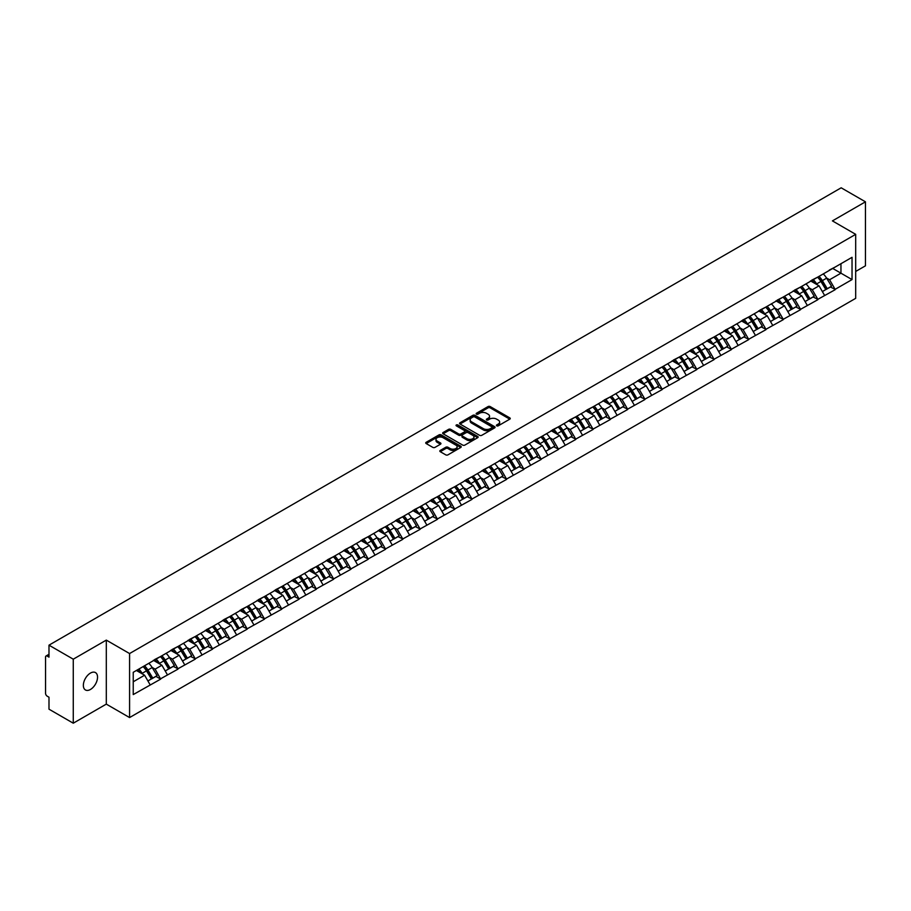 <?xml version="1.0" encoding="UTF-8"?>
<svg xmlns="http://www.w3.org/2000/svg" width="911" height="911" viewBox="0 0 911 911"><rect width="100%" height="100%" fill="white"/><g stroke="black" fill="none" stroke-linecap="round" stroke-linejoin="round"><path stroke-width="1.37" d="M496.711 425.824A1.082 0.626 0 0 0 498.237 425.824L509.796 419.151A1.537 0.888 0 0 0 510.251 418.513A1.537 0.888 0 0 0 509.796 417.887L490.209 406.579A1.537 0.888 0 0 0 488.034 406.579L476.476 413.252A1.082 0.626 0 0 0 478.002 414.141L479.493 413.275A4.919 2.847 0 0 1 486.463 413.275L488.091 414.209A4.919 2.847 0 0 1 489.537 416.225A4.919 2.847 0 0 1 488.091 418.24L486.599 419.094A1.082 0.626 0 0 0 488.114 419.982L489.617 419.117A4.919 2.847 0 0 1 496.575 419.117L498.215 420.062A4.919 2.847 0 0 1 499.649 422.066A4.919 2.847 0 0 1 498.215 424.082L496.711 424.936A1.082 0.626 0 0 0 496.711 425.824L496.711 424.936M90.451 673.081A10.032 5.796 -60 0 1 95.461 672.58A10.032 5.796 -60 0 1 96.999 680.619A10.032 5.796 -60 0 1 90.451 689.468A10.032 5.796 -60 0 1 85.429 689.957A10.032 5.796 -60 0 1 83.892 681.918A10.032 5.796 -60 0 1 90.451 673.081M440.264 450.433A1.537 0.888 0 0 0 439.819 451.059A1.537 0.888 0 0 0 440.264 451.685L445.764 454.862A1.537 0.888 0 0 0 447.939 454.862L460.784 447.449A1.537 0.888 0 0 0 461.228 446.823A1.537 0.888 0 0 0 460.784 446.196L441.197 434.889A1.537 0.888 0 0 0 439.011 434.889L426.177 442.29A1.537 0.888 0 0 0 425.722 442.928A1.537 0.888 0 0 0 426.177 443.555L432.816 447.381A1.537 0.888 0 0 0 434.991 447.381L440.48 444.215A1.537 0.888 0 0 0 440.935 443.589A1.537 0.888 0 0 0 440.48 442.951L437.189 441.061A4.111 2.38 0 0 1 435.993 439.375A4.111 2.38 0 0 1 438.533 437.178A4.111 2.38 0 0 1 443.019 437.69L455.91 445.137A4.111 2.38 0 0 1 457.117 446.823A4.111 2.38 0 0 1 454.578 449.021A4.111 2.38 0 0 1 450.091 448.497L447.939 447.255A1.537 0.888 0 0 0 445.764 447.255L440.264 450.433L440.264 451.685M106.302 640.114L73.267 659.188L48.989 645.17L841.172 187.803L865.45 201.821L832.415 220.895L855.691 234.343L129.578 653.551L106.302 640.114L106.302 704.123L129.578 717.561L129.578 653.551M479.607 435.321A1.537 0.888 0 0 0 481.782 435.321L494.616 427.908A1.537 0.888 0 0 0 495.072 427.282A1.537 0.888 0 0 0 494.616 426.655L475.03 415.348A1.537 0.888 0 0 0 472.855 415.348L460.021 422.761A1.537 0.888 0 0 0 459.565 423.387A1.537 0.888 0 0 0 460.021 424.014L479.607 435.321M456.696 426.052A1.082 0.626 0 0 1 457.789 426.2L477.683 437.69L464.861 445.092A1.537 0.888 0 0 1 462.686 445.092L443.099 433.784L443.099 432.531A1.537 0.888 0 0 0 442.644 433.158A1.537 0.888 0 0 0 443.099 433.784M443.099 432.531L448.588 429.354A1.537 0.888 0 0 1 450.763 429.354L458.711 433.943A1.537 0.888 0 0 0 460.886 433.943L464.53 431.837A1.537 0.888 0 0 0 464.986 431.21A1.537 0.888 0 0 0 464.53 430.584L456.263 425.801A1.082 0.626 0 0 1 457.789 424.925L477.694 436.426A1.537 0.888 0 0 1 478.15 437.052A1.537 0.888 0 0 1 477.694 437.679L477.694 436.426M129.578 717.561L855.691 298.341L855.691 234.343M143.175 666.567A10.499 6.07 -120 0 1 146.773 670.769L151.67 678.854L155.94 676.395L160.678 679.128L155.132 669.141L152.057 667.364M160.678 679.128L133.234 694.581L133.234 672.307L852.036 257.312L852.036 279.586L835.125 289.345L829.591 279.745L826.516 277.98M817.634 277.172A10.499 6.07 -120 0 1 821.232 281.385L826.129 289.459L830.399 286.999L835.125 289.345M835.125 289.732L817.839 299.332L812.293 289.732L809.219 287.956M800.348 287.159A10.499 6.07 -120 0 1 803.935 291.361L808.831 299.446L813.102 296.986L817.839 299.332M817.839 299.719L800.541 309.319L794.996 299.719L791.932 297.943M783.05 297.145A10.499 6.07 -120 0 1 786.648 301.347L791.545 309.433L795.804 306.973L800.541 309.319M800.541 309.706L783.255 319.305L777.709 309.706L774.635 307.929M765.752 307.132A10.499 6.07 -120 0 1 769.351 311.334L774.248 319.419L778.518 316.948L783.255 319.305M783.255 319.681L765.957 329.281L760.412 319.681L757.337 317.916M748.466 317.119A10.499 6.07 -120 0 1 752.053 321.321L756.95 329.406L761.22 326.935L765.957 329.281M765.957 329.668L748.66 339.268L743.114 329.668L740.051 327.903M731.169 327.095A10.499 6.07 -120 0 1 734.767 331.308L739.664 339.382L743.923 336.922L748.66 339.268M748.66 339.655L731.374 349.255L725.828 339.655L722.753 337.879M713.871 337.081A10.499 6.07 -120 0 1 717.469 341.283L722.366 349.368L726.636 346.909L731.374 349.255M731.374 349.642L714.076 359.241L708.53 349.642L705.456 347.865M696.585 347.068A10.499 6.07 -120 0 1 700.172 351.27L705.068 359.355L709.339 356.896L714.076 359.241M714.076 359.629L696.778 369.228L691.233 359.629L688.169 357.852M679.287 357.055A10.499 6.07 -120 0 1 682.886 361.257L687.782 369.342L692.041 366.871L696.778 369.228M696.778 369.604L679.492 379.204L673.946 369.604L670.872 367.839M661.99 367.031A10.499 6.07 -120 0 1 665.588 371.244L670.485 379.318L674.755 376.858L679.492 379.204M679.492 379.591L662.195 389.191L656.649 379.591L653.574 377.814M644.703 377.017A10.499 6.07 -120 0 1 648.29 381.219L653.187 389.304L657.457 386.845L662.195 389.191M662.195 389.578L644.897 399.177L639.351 389.578L636.288 387.801M627.406 387.004A10.499 6.07 -120 0 1 631.004 391.206L635.901 399.291L640.16 396.832L644.897 399.177M644.897 399.565L627.611 409.164L622.065 399.565L618.99 397.788M610.108 396.991A10.499 6.07 -120 0 1 613.707 401.193L618.603 409.278L622.873 406.807L627.611 409.164M627.611 409.551L610.313 419.151L604.767 409.551L601.704 407.775M592.822 406.978A10.499 6.07 -120 0 1 596.409 411.18L601.306 419.265L605.576 416.794L610.313 419.151M610.313 419.527L593.015 429.127L587.481 419.527L584.407 417.762M575.524 416.953A10.499 6.07 -120 0 1 579.123 421.167L584.019 429.24L588.278 426.781L593.015 429.127M593.015 429.514L575.729 439.113L570.184 429.514L567.109 427.737M558.227 426.94A10.499 6.07 -120 0 1 561.825 431.142L566.722 439.227L570.992 436.768L575.729 439.113M575.729 439.501L558.432 449.1L552.886 439.501L549.823 437.724M540.94 436.927A10.499 6.07 -120 0 1 544.527 441.129L549.424 449.214L553.694 446.754L558.432 449.1M558.432 449.487L541.134 459.087L535.6 449.487L532.525 447.711M523.643 446.914A10.499 6.07 -120 0 1 527.241 451.116L532.138 459.201L536.397 456.73L541.134 459.087M541.134 459.463L523.848 469.074L518.302 459.463L515.227 457.698M506.345 456.901A10.499 6.07 -120 0 1 509.944 461.103L514.84 469.188L519.111 466.717L523.848 469.074M523.848 469.45L506.55 479.049L501.004 469.45L497.941 467.685M489.059 466.876A10.499 6.07 -120 0 1 492.646 471.089L497.543 479.163L501.813 476.704L506.55 479.049M506.55 479.437L489.253 489.036L483.718 479.437L480.644 477.66M471.761 476.863A10.499 6.07 -120 0 1 475.36 481.065L480.256 489.15L484.515 486.69L489.253 489.036M489.253 489.423L471.966 499.023L466.421 489.423L463.346 487.647M454.464 486.85A10.499 6.07 -120 0 1 458.062 491.052L462.959 499.137L467.229 496.677L471.966 499.023M471.966 499.41L454.669 509.01L449.123 499.41L446.06 497.634M437.178 496.837A10.499 6.07 -120 0 1 440.765 501.039L445.661 509.124L449.932 506.653L454.669 509.01M454.669 509.386L437.371 518.985L431.837 509.386L428.762 507.621M419.88 506.823A10.499 6.07 -120 0 1 423.478 511.025L428.375 519.111L432.645 516.639L437.371 518.985M437.371 519.372L420.085 528.972L414.539 519.372L411.465 517.607M402.582 516.799A10.499 6.07 -120 0 1 406.181 521.012L411.077 529.086L415.348 526.626L420.085 528.972M420.085 529.359L402.787 538.959L397.242 529.359L394.178 527.583M385.296 526.786A10.499 6.07 -120 0 1 388.883 530.988L393.78 539.073L398.05 536.613L402.787 538.959M402.787 539.346L385.49 548.946L379.955 539.346L376.881 537.57M367.998 536.773A10.499 6.07 -120 0 1 371.597 540.975L376.494 549.06L380.764 546.6L385.49 548.946M385.49 549.333L368.203 558.933L362.658 549.333L359.583 547.557M350.701 546.759A10.499 6.07 -120 0 1 354.299 550.961L359.196 559.047L363.466 556.575L368.203 558.933M368.203 559.308L350.906 568.908L345.36 559.308L342.297 557.543M333.415 556.735A10.499 6.07 -120 0 1 337.013 560.948L341.898 569.022L346.169 566.562L350.906 568.908M350.906 569.295L333.608 578.895L328.074 569.295L324.999 567.519M316.117 566.722A10.499 6.07 -120 0 1 319.715 570.924L324.612 579.009L328.882 576.549L333.608 578.895M333.608 579.282L316.322 588.882L310.776 579.282L307.702 577.506M298.819 576.709A10.499 6.07 -120 0 1 302.418 580.911L307.314 588.996L311.585 586.536L316.322 588.882M316.322 589.269L299.024 598.869L293.479 589.269L290.415 587.493M281.533 586.695A10.499 6.07 -120 0 1 285.132 590.897L290.017 598.982L294.287 596.511L299.024 598.869M299.024 599.256L281.727 608.855L276.192 599.256L273.118 597.479M264.236 596.682A10.499 6.07 -120 0 1 267.834 600.884L272.731 608.969L277.001 606.498L281.727 608.855M281.727 609.231L264.441 618.831L258.895 609.231L255.82 607.466M246.938 606.658A10.499 6.07 -120 0 1 250.536 610.871L255.433 618.945L259.703 616.485L264.441 618.831M264.441 619.218L247.143 628.818L241.597 619.218L238.534 617.442M229.652 616.645A10.499 6.07 -120 0 1 233.25 620.846L238.135 628.932L242.406 626.472L247.143 628.818M247.143 629.205L229.845 638.805L224.311 629.205L221.236 627.428M212.354 626.631A10.499 6.07 -120 0 1 215.953 630.833L220.849 638.918L225.119 636.459L229.845 638.805M229.845 639.192L212.559 648.791L207.013 639.192L203.939 637.415M195.056 636.618A10.499 6.07 -120 0 1 198.655 640.82L203.552 648.905L207.822 646.434L212.559 648.791M212.559 649.167L195.261 658.778L189.716 649.167L186.653 647.402M177.77 646.605A10.499 6.07 -120 0 1 181.369 650.807L186.254 658.892L190.524 656.421L195.261 658.778M195.261 659.154L177.964 668.754L172.43 659.154L169.355 657.389M160.473 656.58A10.499 6.07 -120 0 1 164.071 660.794L168.968 668.868L173.238 666.408L177.964 668.754M177.964 669.141L160.678 678.741M154.802 659.473L160.678 656.467M155.132 669.141L161.896 665.235L153.355 660.304M167.442 674.835L161.896 665.235M172.088 649.497L177.964 646.48M172.43 659.154L179.194 655.248L170.653 650.329M184.728 664.848L179.194 655.248M189.386 639.511L195.261 636.504M189.716 649.167L196.48 645.273L187.951 640.342M202.026 654.872L196.48 645.273M206.683 629.524L212.559 626.517M207.013 639.192L213.778 635.286L205.237 630.355M219.323 644.886L213.778 635.286M223.969 619.537L229.845 616.531M224.311 629.205L231.075 625.299L222.535 620.368M236.609 634.899L231.075 625.299M241.267 609.55L247.143 606.544M241.597 619.218L248.361 615.312L239.832 610.381M253.907 624.912L248.361 615.312M258.565 599.575L264.441 596.557M258.895 609.231L265.659 605.325L257.118 600.406M271.205 614.936L265.659 605.325M275.851 589.588L281.727 586.582M276.192 599.256L282.945 595.35L274.416 590.419M288.491 604.95L282.945 595.35M293.148 579.601L299.024 576.595M293.479 589.269L300.243 585.363L291.714 580.432M305.789 594.963L300.243 585.363M310.446 569.614L316.322 566.608M310.776 579.282L317.54 575.376L309 570.445M323.086 584.976L317.54 575.376M327.732 559.627L333.608 556.621M328.074 569.295L334.827 565.389L326.297 560.47M340.372 574.989L334.827 565.389M345.03 549.652L350.906 546.646M345.36 559.308L352.124 555.414L343.595 550.483M357.67 565.014L352.124 555.414M362.327 539.665L368.203 536.659M362.658 549.333L369.422 545.427L360.881 540.496M374.968 555.027L369.422 545.427M379.614 529.678L385.49 526.672M379.955 539.346L386.708 535.44L378.179 530.509M392.254 545.04L386.708 535.44M396.911 519.691L402.787 516.685M397.242 529.359L404.006 525.453L395.465 520.523M409.551 535.053L404.006 525.453M414.209 509.716L420.085 506.698M414.539 519.372L421.303 515.467L412.763 510.547M426.849 525.066L421.303 515.467M431.495 499.729L437.371 496.723M431.837 509.386L438.59 505.491L430.06 500.56M444.135 515.091L438.59 505.491M448.793 489.742L454.669 486.736M449.123 499.41L455.887 495.504L447.347 490.573M461.433 505.104L455.887 495.504M466.09 479.755L471.966 476.749M466.421 489.423L473.185 485.517L464.644 480.587M478.719 495.117L473.185 485.517M483.377 469.769L489.253 466.762M483.718 479.437L490.471 475.531L481.942 470.6M496.017 485.13L490.471 475.531M500.674 459.793L506.55 456.775M501.004 469.45L507.769 465.544L499.228 460.624M513.314 475.143L507.769 465.544M517.972 449.806L523.848 446.8M518.302 459.463L525.066 455.568L516.526 450.638M530.601 465.168L525.066 455.568M535.258 439.819L541.134 436.813M535.6 449.487L542.352 445.581L533.823 440.651M547.898 455.181L542.352 445.581M552.556 429.833L558.432 426.826M552.886 439.501L559.65 435.595L551.109 430.664M565.196 445.194L559.65 435.595M569.853 419.846L575.729 416.839M570.184 429.514L576.948 425.608L568.407 420.677M582.482 435.207L576.948 425.608M587.139 409.87L593.015 406.853M587.481 419.527L594.234 415.621L585.705 410.702M599.78 425.232L594.234 415.621M604.437 399.883L610.313 396.877M604.767 409.551L611.532 405.646L602.991 400.715M617.077 415.245L611.532 405.646M621.735 389.897L627.611 386.89M622.065 399.565L628.829 395.659L620.289 390.728M634.363 405.258L628.829 395.659M639.021 379.91L644.897 376.903M639.351 389.578L646.115 385.672L637.586 380.741M651.661 395.272L646.115 385.672M656.319 369.923L662.195 366.917M656.649 379.591L663.413 375.685L654.872 370.766M668.959 385.285L663.413 375.685M673.616 359.947L679.492 356.93M673.946 369.604L680.711 365.71L672.17 360.779M686.245 375.309L680.711 365.71M690.902 349.961L696.778 346.954M691.233 359.629L697.997 355.723L689.468 350.792M703.543 365.322L697.997 355.723M708.2 339.974L714.076 336.968M708.53 349.642L715.294 345.736L706.754 340.805M720.84 355.336L715.294 345.736M725.498 329.987L731.374 326.981M725.828 339.655L732.592 335.749L724.051 330.818M738.126 345.349L732.592 335.749M742.784 320.012L748.66 316.994M743.114 329.668L749.878 325.762L741.349 320.843M755.424 335.362L749.878 325.762M760.081 310.025L765.957 307.018M760.412 319.681L767.176 315.787L758.635 310.856M772.722 325.386L767.176 315.787M777.379 300.038L783.255 297.032M777.709 309.706L784.473 305.8L775.933 300.869M790.008 315.4L784.473 305.8M794.665 290.051L800.541 287.045M794.996 299.719L801.76 295.813L793.23 290.882M807.305 305.413L801.76 295.813M811.963 280.064L817.839 277.058M812.293 289.732L819.057 285.826L810.517 280.895M824.603 295.426L819.057 285.826M829.261 270.089L835.125 267.071M829.591 279.745L840.955 273.186L840.955 263.712L852.036 257.312M832.745 268.449L852.036 279.586M855.691 271.455L865.45 265.83L865.45 201.821M73.267 659.188L73.267 723.197L48.989 709.179L48.989 697.211L47.213 696.186A2.357 1.355 -120 0 1 45.55 693.305L45.55 657.082A2.357 1.355 -120 0 1 46.04 656A2.357 1.355 -120 0 1 47.213 656.114L48.989 657.138L48.989 645.17M73.267 723.197L106.302 704.123M133.234 681.781L144.598 675.222L136.399 670.485M150.144 684.821L144.598 675.222M497.144 425.972L498.215 425.357A4.919 2.847 0 0 0 499.649 423.342L499.649 422.066M489.537 416.225L489.537 417.5A4.919 2.847 0 0 1 488.091 419.515L487.021 420.13M509.784 419.162L490.209 407.866A1.537 0.888 0 0 0 488.034 407.866L476.909 414.289M494.605 427.919L475.03 416.623A1.537 0.888 0 0 0 472.855 416.623L460.032 424.025M491.894 427.726A1.082 0.626 0 0 0 491.894 426.838L474.711 416.919A1.082 0.626 0 0 0 473.185 416.919L471.602 417.83A4.919 2.847 0 0 0 470.167 419.834A4.919 2.847 0 0 0 471.602 421.85L483.354 428.637A4.919 2.847 0 0 0 490.323 428.637L491.894 427.726L491.894 429.001A1.082 0.626 0 0 0 492.213 428.557L492.213 427.282M470.167 419.834L470.167 421.121A4.919 2.847 0 0 0 471.602 423.125L471.602 421.85M491.894 429.001L490.323 429.912A4.919 2.847 0 0 1 483.354 429.912L471.602 423.125M443.122 433.795L448.588 430.63L448.588 429.354M464.986 431.21L464.986 432.486A1.537 0.888 0 0 1 464.53 433.112L460.886 435.219A1.537 0.888 0 0 1 458.711 435.219L450.763 430.63A1.537 0.888 0 0 0 448.588 430.63M466.956 438.703A4.111 2.38 0 0 0 471.442 439.216A4.111 2.38 0 0 0 473.982 437.018A4.111 2.38 0 0 0 472.775 435.344L468.231 432.714A1.537 0.888 0 0 0 466.056 432.714L462.412 434.82A1.537 0.888 0 0 0 461.957 435.447A1.537 0.888 0 0 0 462.412 436.073L466.956 438.703L466.956 439.979A4.111 2.38 0 0 0 471.442 440.491A4.111 2.38 0 0 0 473.982 438.293L473.982 437.018M461.957 435.447L461.957 436.733A1.537 0.888 0 0 0 462.412 437.36L462.412 436.073M466.956 439.979L462.412 437.36M457.117 446.823L457.117 448.098A4.111 2.38 0 0 1 454.578 450.296A4.111 2.38 0 0 1 450.091 449.783L447.939 448.542A1.537 0.888 0 0 0 445.764 448.542L440.286 451.697M435.993 439.375L435.993 440.651A4.111 2.38 0 0 0 437.189 442.336L437.189 441.061M440.48 442.951L440.48 444.215L437.189 442.336M460.761 447.46L441.197 436.164A1.537 0.888 0 0 0 439.011 436.164L426.2 443.566L426.177 442.29M823.259 273.926A12.856 7.425 60 0 1 826.63 278.162L822.36 280.622A12.856 7.425 -120 0 0 819 276.386M822.36 280.622L827.256 288.707L831.527 286.248L826.63 278.162M826.129 289.459L827.256 288.707M830.399 286.999L831.527 286.248M811.644 280.246A10.499 6.07 60 0 1 814.548 283.219M813.284 279.688A12.856 7.425 60 0 1 816.655 283.925L817.133 284.722M822.394 291.611L825.822 289.539L820.925 281.465A12.856 7.425 -120 0 0 817.554 277.229M825.822 289.539L822.36 291.543M805.973 283.913A12.856 7.425 60 0 1 809.344 288.149L805.073 290.609A12.856 7.425 -120 0 0 801.703 286.373M805.073 290.609L809.97 298.694L814.229 296.234L809.344 288.149M808.831 299.446L809.97 298.694M813.102 296.986L814.229 296.234M794.346 290.233A10.499 6.07 60 0 1 797.25 293.205M795.998 289.675A12.856 7.425 60 0 1 799.357 293.911L799.847 294.709M805.108 301.598L808.524 299.525L803.627 291.44A12.856 7.425 -120 0 0 800.257 287.204M808.524 299.525L805.062 301.53M788.675 293.9A12.856 7.425 60 0 1 792.046 298.136L787.776 300.596A12.856 7.425 -120 0 0 784.405 296.36M787.776 300.596L792.672 308.681L796.943 306.21L792.046 298.136M791.545 309.433L792.672 308.681M795.804 306.973L796.943 306.21M777.06 300.22A10.499 6.07 60 0 1 779.953 303.192M778.7 299.651A12.856 7.425 60 0 1 782.071 303.898L782.549 304.695M787.81 311.585L791.226 309.512L786.341 301.427A12.856 7.425 -120 0 0 782.97 297.191M791.226 309.512L787.764 311.516M771.378 303.875A12.856 7.425 60 0 1 774.749 308.112L770.478 310.583A12.856 7.425 -120 0 0 767.119 306.347M770.478 310.583L775.375 318.668L779.645 316.197L774.749 308.112M774.248 319.419L775.375 318.668M778.518 316.948L779.645 316.197M759.763 310.207A10.499 6.07 60 0 1 762.666 313.179M761.402 309.638A12.856 7.425 60 0 1 764.773 313.874L765.251 314.671M770.512 321.572L773.94 319.499L769.043 311.414A12.856 7.425 -120 0 0 765.673 307.178M773.94 319.499L770.478 321.492M754.092 313.862A12.856 7.425 60 0 1 757.462 318.098L753.192 320.57A12.856 7.425 -120 0 0 749.821 316.333M753.192 320.57L758.089 328.643L762.348 326.184L757.462 318.098M756.95 329.406L758.089 328.643M761.22 326.935L762.348 326.184M742.465 320.194A10.499 6.07 60 0 1 745.369 323.166M744.116 319.624A12.856 7.425 60 0 1 747.475 323.86L747.965 324.658M753.226 331.558L756.642 329.486L751.746 321.401A12.856 7.425 -120 0 0 748.375 317.165M756.642 329.486L753.181 331.479M736.794 323.849A12.856 7.425 60 0 1 740.165 328.085L735.894 330.545A12.856 7.425 -120 0 0 732.524 326.309M735.894 330.545L740.791 338.63L745.061 336.17L740.165 328.085M739.664 339.382L740.791 338.63M743.923 336.922L745.061 336.17M725.179 330.169A10.499 6.07 60 0 1 728.071 333.141M726.819 329.611A12.856 7.425 60 0 1 730.189 333.847L730.668 334.644M735.929 341.534L739.345 339.461L734.46 331.388A12.856 7.425 -120 0 0 731.089 327.14M739.345 339.461L735.883 341.466M719.496 333.836A12.856 7.425 60 0 1 722.867 338.072L718.597 340.532A12.856 7.425 -120 0 0 715.237 336.296M718.597 340.532L723.493 348.617L727.764 346.157L722.867 338.072M722.366 349.368L723.493 348.617M726.636 346.909L727.764 346.157M707.881 340.156A10.499 6.07 60 0 1 710.785 343.128M709.521 339.598A12.856 7.425 60 0 1 712.892 343.834L713.37 344.631M718.631 351.521L722.059 349.448L717.162 341.363A12.856 7.425 -120 0 0 713.791 337.127M722.059 349.448L718.597 351.452M702.21 343.823A12.856 7.425 60 0 1 705.581 348.059L701.311 350.519A12.856 7.425 -120 0 0 697.94 346.282M701.311 350.519L706.207 358.604L710.466 356.133L705.581 348.059M705.068 359.355L706.207 358.604M709.339 356.896L710.466 356.133M690.584 350.143A10.499 6.07 60 0 1 693.487 353.115M692.235 349.573A12.856 7.425 60 0 1 695.594 353.81L696.084 354.607M701.345 361.508L704.761 359.435L699.864 351.35A12.856 7.425 -120 0 0 696.494 347.114M704.761 359.435L701.299 361.428M684.913 353.798A12.856 7.425 60 0 1 688.283 358.034L684.013 360.505A12.856 7.425 -120 0 0 680.642 356.269M684.013 360.505L688.91 368.591L693.18 366.12L688.283 358.034M687.782 369.342L688.91 368.591M692.041 366.871L693.18 366.12M673.297 360.13A10.499 6.07 60 0 1 676.19 363.102M674.937 359.56A12.856 7.425 60 0 1 678.308 363.796L678.786 364.594M684.047 371.494L687.463 369.422L682.578 361.337A12.856 7.425 -120 0 0 679.207 357.101M687.463 369.422L684.002 371.415M667.615 363.785A12.856 7.425 60 0 1 670.986 368.021L666.715 370.492A12.856 7.425 -120 0 0 663.356 366.256M666.715 370.492L671.612 378.566L675.882 376.106L670.986 368.021M670.485 379.318L671.612 378.566M674.755 376.858L675.882 376.106M656 370.105A10.499 6.07 60 0 1 658.904 373.077M657.64 369.547A12.856 7.425 60 0 1 661.01 373.783L661.5 374.58M666.75 381.481L670.177 379.397L665.281 371.324A12.856 7.425 -120 0 0 661.91 367.087M670.177 379.397L666.715 381.402M650.329 373.772A12.856 7.425 60 0 1 653.699 378.008L649.429 380.468A12.856 7.425 -120 0 0 646.058 376.232M649.429 380.468L654.326 388.553L658.596 386.093L653.699 378.008M653.187 389.304L654.326 388.553M657.457 386.845L658.596 386.093M638.713 380.092A10.499 6.07 60 0 1 641.606 383.064M640.353 379.534A12.856 7.425 60 0 1 643.713 383.77L644.202 384.567M649.463 391.457L652.88 389.384L647.983 381.299A12.856 7.425 -120 0 0 644.612 377.063M652.88 389.384L649.418 391.388M633.031 383.759A12.856 7.425 60 0 1 636.402 387.995L632.132 390.455A12.856 7.425 -120 0 0 628.761 386.218M632.132 390.455L637.028 398.54L641.298 396.08L636.402 387.995M635.901 399.291L637.028 398.54M640.16 396.832L641.298 396.08M621.416 390.079A10.499 6.07 60 0 1 624.308 393.051M623.056 389.521A12.856 7.425 60 0 1 626.426 393.757L626.905 394.554M632.166 401.444L635.582 399.371L630.697 391.286A12.856 7.425 -120 0 0 627.326 387.05M635.582 399.371L632.12 401.375M615.734 393.746A12.856 7.425 60 0 1 619.104 397.982L614.834 400.441A12.856 7.425 -120 0 0 611.475 396.205M614.834 400.441L619.731 408.527L624.001 406.055L619.104 397.982M618.603 409.278L619.731 408.527M622.873 406.807L624.001 406.055M604.118 400.066A10.499 6.07 60 0 1 607.022 403.038M605.758 399.496A12.856 7.425 60 0 1 609.129 403.732L609.618 404.53M614.868 411.43L618.296 409.358L613.399 401.273A12.856 7.425 -120 0 0 610.028 397.037M618.296 409.358L614.834 411.351M598.447 403.721A12.856 7.425 60 0 1 601.818 407.957L597.548 410.428A12.856 7.425 -120 0 0 594.177 406.192M597.548 410.428L602.444 418.513L606.715 416.042L601.818 407.957M601.306 419.265L602.444 418.513M605.576 416.794L606.715 416.042M586.832 410.052A10.499 6.07 60 0 1 589.724 413.025M588.472 409.483A12.856 7.425 60 0 1 591.831 413.719L592.321 414.516M597.582 421.417L600.998 419.345L596.101 411.26A12.856 7.425 -120 0 0 592.731 407.023M600.998 419.345L597.536 421.337M581.15 413.708A12.856 7.425 60 0 1 584.52 417.944L580.25 420.415A12.856 7.425 -120 0 0 576.879 416.179M580.25 420.415L585.147 428.489L589.417 426.029L584.52 417.944M584.019 429.24L585.147 428.489M588.278 426.781L589.417 426.029M569.534 420.028A10.499 6.07 60 0 1 572.427 423M571.174 419.47A12.856 7.425 60 0 1 574.545 423.706L575.023 424.503M580.284 431.404L583.712 429.32L578.815 421.246A12.856 7.425 -120 0 0 575.445 417.01M583.712 429.32L580.239 431.324M563.852 423.695A12.856 7.425 60 0 1 567.223 427.931L562.964 430.391A12.856 7.425 -120 0 0 559.593 426.154M562.964 430.391L567.849 438.476L572.119 436.016L567.223 427.931M566.722 439.227L567.849 438.476M570.992 436.768L572.119 436.016M552.237 430.015A10.499 6.07 60 0 1 555.141 432.987M553.877 429.457A12.856 7.425 60 0 1 557.247 433.693L557.737 434.49M562.987 441.38L566.414 439.307L561.518 431.222A12.856 7.425 -120 0 0 558.147 426.986M566.414 439.307L562.952 441.311M546.566 433.682A12.856 7.425 60 0 1 549.937 437.918L545.666 440.377A12.856 7.425 -120 0 0 542.296 436.141M545.666 440.377L550.563 448.463L554.833 446.003L549.937 437.918M549.424 449.214L550.563 448.463M553.694 446.754L554.833 446.003M534.951 440.002A10.499 6.07 60 0 1 537.843 442.974M536.59 439.444A12.856 7.425 60 0 1 539.961 443.68L540.439 444.477M545.7 451.366L549.117 449.294L544.22 441.209A12.856 7.425 -120 0 0 540.849 436.973M549.117 449.294L545.655 451.298M529.268 443.657A12.856 7.425 60 0 1 532.639 447.905L528.369 450.364A12.856 7.425 -120 0 0 524.998 446.128M528.369 450.364L533.265 458.449L537.536 455.978L532.639 447.905M532.138 459.201L533.265 458.449M536.397 456.73L537.536 455.978M517.653 449.988A10.499 6.07 60 0 1 520.545 452.961M519.293 449.419A12.856 7.425 60 0 1 522.663 453.655L523.142 454.452M528.403 461.353L531.83 459.281L526.934 451.196A12.856 7.425 -120 0 0 523.563 446.959M531.83 459.281L528.357 461.273M511.971 453.644A12.856 7.425 60 0 1 515.341 457.88L511.082 460.351A12.856 7.425 -120 0 0 507.712 456.115M511.082 460.351L515.968 468.436L520.238 465.965L515.341 457.88M514.84 469.188L515.968 468.436M519.111 466.717L520.238 465.965M500.355 459.975A10.499 6.07 60 0 1 503.259 462.947M501.995 459.406A12.856 7.425 60 0 1 505.366 463.642L505.856 464.439M511.105 471.34L514.533 469.267L509.636 461.182A12.856 7.425 -120 0 0 506.265 456.946M514.533 469.267L511.071 471.26M494.684 463.631A12.856 7.425 60 0 1 498.055 467.867L493.785 470.327A12.856 7.425 -120 0 0 490.414 466.09M493.785 470.327L498.681 478.412L502.952 475.952L498.055 467.867M497.543 479.163L498.681 478.412M501.813 476.704L502.952 475.952M483.069 469.951A10.499 6.07 60 0 1 485.962 472.923M484.709 469.393A12.856 7.425 60 0 1 488.08 473.629L488.558 474.426M493.819 481.315L497.235 479.243L492.339 471.169A12.856 7.425 -120 0 0 488.968 466.933M497.235 479.243L493.773 481.247M477.387 473.618A12.856 7.425 60 0 1 480.757 477.854L476.487 480.313A12.856 7.425 -120 0 0 473.116 476.077M476.487 480.313L481.384 488.398L485.654 485.939L480.757 477.854M480.256 489.15L481.384 488.398M484.515 486.69L485.654 485.939M465.772 479.938A10.499 6.07 60 0 1 468.664 482.91M467.411 479.38A12.856 7.425 60 0 1 470.782 483.616L471.26 484.413M476.521 491.302L479.949 489.23L475.052 481.145A12.856 7.425 -120 0 0 471.682 476.909M479.949 489.23L476.476 491.234M460.101 483.604A12.856 7.425 60 0 1 463.46 487.84L459.201 490.3A12.856 7.425 -120 0 0 455.83 486.064M459.201 490.3L464.086 498.385L468.356 495.914L463.46 487.84M462.959 499.137L464.086 498.385M467.229 496.677L468.356 495.914M448.474 489.924A10.499 6.07 60 0 1 451.378 492.897M450.114 489.355A12.856 7.425 60 0 1 453.484 493.603L453.974 494.4M459.235 501.289L462.651 499.217L457.755 491.131A12.856 7.425 -120 0 0 454.384 486.895M462.651 499.217L459.19 501.221M442.803 493.58A12.856 7.425 60 0 1 446.174 497.816L441.903 500.287A12.856 7.425 -120 0 0 438.533 496.051M441.903 500.287L446.8 508.372L451.07 505.901L446.174 497.816M445.661 509.124L446.8 508.372M449.932 506.653L451.07 505.901M431.188 499.911A10.499 6.07 60 0 1 434.08 502.883M432.827 499.342A12.856 7.425 60 0 1 436.198 503.578L436.676 504.375M441.937 511.276L445.354 509.203L440.457 501.118A12.856 7.425 -120 0 0 437.086 496.882M445.354 509.203L441.892 511.196M425.505 503.567A12.856 7.425 60 0 1 428.876 507.803L424.606 510.274A12.856 7.425 -120 0 0 421.235 506.038M424.606 510.274L429.502 518.348L433.773 515.888L428.876 507.803M428.375 519.111L429.502 518.348M432.645 516.639L433.773 515.888M413.89 509.898A10.499 6.07 60 0 1 416.782 512.87M415.53 509.329A12.856 7.425 60 0 1 418.901 513.565L419.379 514.362M424.64 521.263L428.068 519.19L423.171 511.105A12.856 7.425 -120 0 0 419.8 506.869M428.068 519.19L424.594 521.183M408.219 513.553A12.856 7.425 60 0 1 411.578 517.79L407.319 520.249A12.856 7.425 -120 0 0 403.949 516.013M407.319 520.249L412.205 528.334L416.475 525.875L411.578 517.79M411.077 529.086L412.205 528.334M415.348 526.626L416.475 525.875M396.592 519.874A10.499 6.07 60 0 1 399.496 522.846M398.232 519.316A12.856 7.425 60 0 1 401.603 523.552L402.093 524.349M407.354 531.238L410.77 529.166L405.873 521.092A12.856 7.425 -120 0 0 402.503 516.844M410.77 529.166L407.308 531.17M390.921 523.54A12.856 7.425 60 0 1 394.292 527.776L390.022 530.236A12.856 7.425 -120 0 0 386.651 526M390.022 530.236L394.918 538.321L399.189 535.862L394.292 527.776M393.78 539.073L394.918 538.321M398.05 536.613L399.189 535.862M379.306 529.86A10.499 6.07 60 0 1 382.199 532.833M380.946 529.302A12.856 7.425 60 0 1 384.317 533.539L384.795 534.336M390.056 541.225L393.472 539.153L388.576 531.067A12.856 7.425 -120 0 0 385.216 526.831M393.472 539.153L390.01 541.157M373.624 533.527A12.856 7.425 60 0 1 376.995 537.763L372.724 540.223A12.856 7.425 -120 0 0 369.354 535.987M372.724 540.223L377.621 548.308L381.891 545.837L376.995 537.763M376.494 549.06L377.621 548.308M380.764 546.6L381.891 545.837M362.009 539.847A10.499 6.07 60 0 1 364.901 542.819M363.648 539.278A12.856 7.425 60 0 1 367.019 543.514L367.497 544.311M372.758 551.212L376.186 549.139L371.289 541.054A12.856 7.425 -120 0 0 367.919 536.818M376.186 549.139L372.713 551.132M356.338 543.503A12.856 7.425 60 0 1 359.697 547.739L355.438 550.21A12.856 7.425 -120 0 0 352.067 545.974M355.438 550.21L360.335 558.295L364.594 555.824L359.697 547.739M359.196 559.047L360.335 558.295M363.466 556.575L364.594 555.824M344.711 549.834A10.499 6.07 60 0 1 347.615 552.806M346.351 549.265A12.856 7.425 60 0 1 349.722 553.501L350.211 554.298M355.472 561.199L358.888 559.126L353.992 551.041A12.856 7.425 -120 0 0 350.621 546.805M358.888 559.126L355.427 561.119M339.04 553.489A12.856 7.425 60 0 1 342.411 557.726L338.14 560.197A12.856 7.425 -120 0 0 334.77 555.961M338.14 560.197L343.037 568.27L347.307 565.811L342.411 557.726M341.898 569.022L343.037 568.27M346.169 566.562L347.307 565.811M327.425 559.809A10.499 6.07 60 0 1 330.317 562.782M329.065 559.252A12.856 7.425 60 0 1 332.435 563.488L332.914 564.285M338.175 571.186L341.591 569.102L336.694 561.028A12.856 7.425 -120 0 0 333.335 556.792M341.591 569.102L338.129 571.106M321.742 563.476A12.856 7.425 60 0 1 325.113 567.712L320.843 570.172A12.856 7.425 -120 0 0 317.472 565.936M320.843 570.172L325.739 578.257L330.01 575.798L325.113 567.712M324.612 579.009L325.739 578.257M328.882 576.549L330.01 575.798M310.127 569.796A10.499 6.07 60 0 1 313.02 572.768M311.767 569.238A12.856 7.425 60 0 1 315.138 573.475L315.616 574.272M320.877 581.161L324.305 579.089L319.408 571.003A12.856 7.425 -120 0 0 316.037 566.767M324.305 579.089L320.831 581.093M304.456 573.463A12.856 7.425 60 0 1 307.816 577.699L303.557 580.159A12.856 7.425 -120 0 0 300.186 575.923M303.557 580.159L308.453 588.244L312.712 585.784L307.816 577.699M307.314 588.996L308.453 588.244M311.585 586.536L312.712 585.784M292.83 579.783A10.499 6.07 60 0 1 295.733 582.755M294.469 579.225A12.856 7.425 60 0 1 297.84 583.461L298.33 584.258M303.591 591.148L307.007 589.075L302.11 580.99A12.856 7.425 -120 0 0 298.74 576.754M307.007 589.075L303.545 591.08M287.159 583.45A12.856 7.425 60 0 1 290.529 587.686L286.259 590.146A12.856 7.425 -120 0 0 282.888 585.91M286.259 590.146L291.156 598.231L295.426 595.76L290.529 587.686M290.017 598.982L291.156 598.231M294.287 596.511L295.426 595.76M275.543 589.77A10.499 6.07 60 0 1 278.436 592.742M277.183 589.201A12.856 7.425 60 0 1 280.554 593.437L281.032 594.234M286.293 601.135L289.709 599.062L284.813 590.977A12.856 7.425 -120 0 0 281.453 586.741M289.709 599.062L286.248 601.055M269.861 593.425A12.856 7.425 60 0 1 273.232 597.662L268.961 600.133A12.856 7.425 -120 0 0 265.591 595.896M268.961 600.133L273.858 608.218L278.128 605.747L273.232 597.662M272.731 608.969L273.858 608.218M277.001 606.498L278.128 605.747M258.246 599.757A10.499 6.07 60 0 1 261.138 602.729M259.886 599.187A12.856 7.425 60 0 1 263.256 603.424L263.734 604.221M268.996 611.122L272.423 609.049L267.527 600.964A12.856 7.425 -120 0 0 264.156 596.728M272.423 609.049L268.961 611.042M252.575 603.412A12.856 7.425 60 0 1 255.934 607.648L251.675 610.119A12.856 7.425 -120 0 0 248.304 605.883M251.675 610.119L256.572 618.193L260.831 615.734L255.934 607.648M255.433 618.945L256.572 618.193M259.703 616.485L260.831 615.734M240.948 609.732A10.499 6.07 60 0 1 243.852 612.704M242.588 609.174A12.856 7.425 60 0 1 245.959 613.41L246.448 614.208M251.709 621.108L255.126 619.024L250.229 610.951A12.856 7.425 -120 0 0 246.858 606.715M255.126 619.024L251.664 621.029M235.277 613.399A12.856 7.425 60 0 1 238.648 617.635L234.378 620.095A12.856 7.425 -120 0 0 231.007 615.859M234.378 620.095L239.274 628.18L243.544 625.72L238.648 617.635M238.135 628.932L239.274 628.18M242.406 626.472L243.544 625.72M223.662 619.719A10.499 6.07 60 0 1 226.554 622.691M225.302 619.161A12.856 7.425 60 0 1 228.672 623.397L229.151 624.194M234.412 631.084L237.828 629.011L232.931 620.926A12.856 7.425 -120 0 0 229.572 616.69M237.828 629.011L234.366 631.016M217.98 623.386A12.856 7.425 60 0 1 221.35 627.622L217.08 630.082A12.856 7.425 -120 0 0 213.709 625.846M217.08 630.082L221.977 638.167L226.247 635.707L221.35 627.622M220.849 638.918L221.977 638.167M225.119 636.459L226.247 635.707M206.364 629.706A10.499 6.07 60 0 1 209.257 632.678M208.004 629.148A12.856 7.425 60 0 1 211.375 633.384L211.853 634.181M217.114 641.071L220.542 638.998L215.645 630.913A12.856 7.425 -120 0 0 212.274 626.677M220.542 638.998L217.08 641.002M200.693 633.361A12.856 7.425 60 0 1 204.053 637.609L199.794 640.069A12.856 7.425 -120 0 0 196.423 635.832M199.794 640.069L204.69 648.154L208.949 645.683L204.053 637.609M203.552 648.905L204.69 648.154M207.822 646.434L208.949 645.683M189.067 639.693A10.499 6.07 60 0 1 191.97 642.665M190.706 639.123A12.856 7.425 60 0 1 194.077 643.36L194.567 644.157M199.828 651.058L203.244 648.985L198.347 640.9A12.856 7.425 -120 0 0 194.977 636.664M203.244 648.985L199.782 650.978M183.396 643.348A12.856 7.425 60 0 1 186.766 647.584L182.496 650.055A12.856 7.425 -120 0 0 179.125 645.819M182.496 650.055L187.393 658.141L191.663 655.669L186.766 647.584M186.254 658.892L187.393 658.141M190.524 656.421L191.663 655.669M171.78 649.68A10.499 6.07 60 0 1 174.673 652.652M173.42 649.11A12.856 7.425 60 0 1 176.791 653.346L177.269 654.144M182.53 661.044L185.946 658.972L181.05 650.887A12.856 7.425 -120 0 0 177.691 646.651M185.946 658.972L182.485 660.965M166.098 653.335A12.856 7.425 60 0 1 169.469 657.571L165.198 660.031A12.856 7.425 -120 0 0 161.839 655.795M165.198 660.031L170.095 668.116L174.365 665.656L169.469 657.571M168.968 668.868L170.095 668.116M173.238 666.408L174.365 665.656M154.483 659.655A10.499 6.07 60 0 1 157.375 662.627M156.123 659.097A12.856 7.425 60 0 1 159.493 663.333L159.972 664.13M165.233 671.02L168.66 668.947L163.764 660.874A12.856 7.425 -120 0 0 160.393 656.637M168.66 668.947L165.198 670.952M148.812 663.322A12.856 7.425 60 0 1 152.183 667.558L147.912 670.018A12.856 7.425 -120 0 0 144.542 665.782M147.912 670.018L152.809 678.103L157.068 675.643L152.183 667.558M151.67 678.854L152.809 678.103M155.94 676.395L157.068 675.643M137.47 669.87A10.499 6.07 60 0 1 140.089 672.614M138.836 669.084A12.856 7.425 60 0 1 142.196 673.32L142.685 674.117M147.946 681.007L151.363 678.934L146.466 670.849A12.856 7.425 -120 0 0 143.095 666.613M151.363 678.934L147.901 680.938M48.989 655.089L47.213 656.114M498.215 425.357L498.215 424.082M486.599 419.982L486.599 419.094M488.091 419.515L488.091 418.24M476.476 414.141L476.476 413.252M488.034 407.866L488.034 406.579M490.209 407.866L490.209 406.579M509.796 419.151L509.796 417.887M460.021 424.014L460.021 422.761M472.855 416.623L472.855 415.348M475.03 416.623L475.03 415.348M494.616 427.908L494.616 426.655M483.354 429.912L483.354 428.637M490.323 429.912L490.323 428.637M450.763 430.63L450.763 429.354M458.711 435.219L458.711 433.943M460.886 435.219L460.886 433.943M464.53 433.112L464.53 431.837M457.789 426.2L457.789 424.925M445.764 448.542L445.764 447.255M447.939 448.542L447.939 447.255M450.091 449.783L450.091 448.497M439.011 436.164L439.011 434.889M441.197 436.164L441.197 434.889M460.784 447.449L460.784 446.196M820.925 281.465L816.655 283.925M803.627 291.44L799.357 293.911M786.341 301.427L782.071 303.898M769.043 311.414L764.773 313.874M751.746 321.401L747.475 323.86M734.46 331.388L730.189 333.847M717.162 341.363L712.892 343.834M699.864 351.35L695.594 353.81M682.578 361.337L678.308 363.796M665.281 371.324L661.01 373.783M647.983 381.299L643.713 383.77M630.697 391.286L626.426 393.757M613.399 401.273L609.129 403.732M596.101 411.26L591.831 413.719M578.815 421.246L574.545 423.706M561.518 431.222L557.247 433.693M544.22 441.209L539.961 443.68M526.934 451.196L522.663 453.655M509.636 461.182L505.366 463.642M492.339 471.169L488.08 473.629M475.052 481.145L470.782 483.616M457.755 491.131L453.484 493.603M440.457 501.118L436.198 503.578M423.171 511.105L418.901 513.565M405.873 521.092L401.603 523.552M388.576 531.067L384.317 533.539M371.289 541.054L367.019 543.514M353.992 551.041L349.722 553.501M336.694 561.028L332.435 563.488M319.408 571.003L315.138 573.475M302.11 580.99L297.84 583.461M284.813 590.977L280.554 593.437M267.527 600.964L263.256 603.424M250.229 610.951L245.959 613.41M232.931 620.926L228.672 623.397M215.645 630.913L211.375 633.384M198.347 640.9L194.077 643.36M181.05 650.887L176.791 653.346M163.764 660.874L159.493 663.333M146.466 670.849L142.196 673.32M48.989 654.292L46.04 656"/></g></svg>
